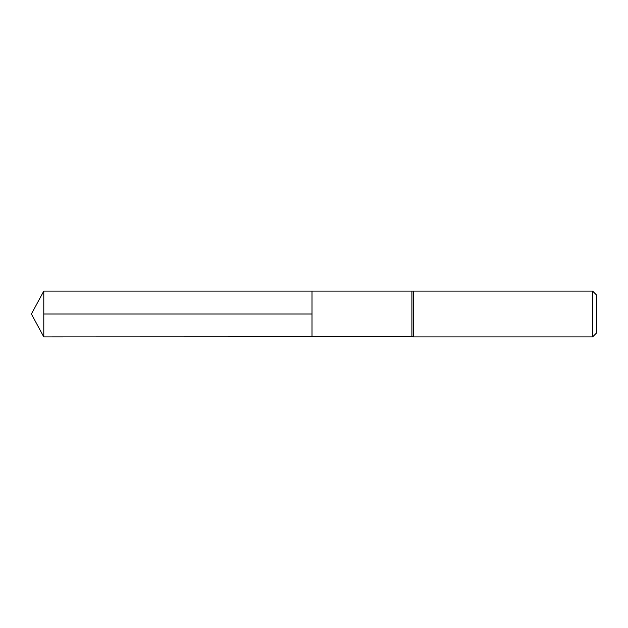 <?xml version="1.0" encoding="UTF-8"?>
<svg xmlns="http://www.w3.org/2000/svg" width="628" height="628" viewBox="0 0 628 628"><rect width="100%" height="100%" fill="white"/><g stroke="black" fill="none" stroke-linecap="round" stroke-linejoin="round"><path stroke-width="0.47" stroke-dasharray="3.14 2.35" d="M411.913 336.765L411.913 291.235M312.006 314L312.006 336.804L312.006 314M413.507 291.094L413.507 336.906M596.6 295.074L596.6 332.926M592.62 291.094L592.62 336.906M43.787 291.094L43.787 336.906M31.4 314L43.787 314"/><path stroke-width="0.94" d="M411.913 291.235L411.913 336.765L312.006 336.804L312.006 291.196L312.006 336.804L43.787 336.906L43.787 291.094L413.507 291.094L413.507 336.906L411.913 336.765M592.62 291.094L592.62 336.906L596.6 332.926L596.6 295.074L592.62 291.094L413.507 291.094M312.006 314L43.787 314M592.62 336.906L413.507 336.906M43.787 291.094L31.4 314L43.787 336.906"/></g></svg>
